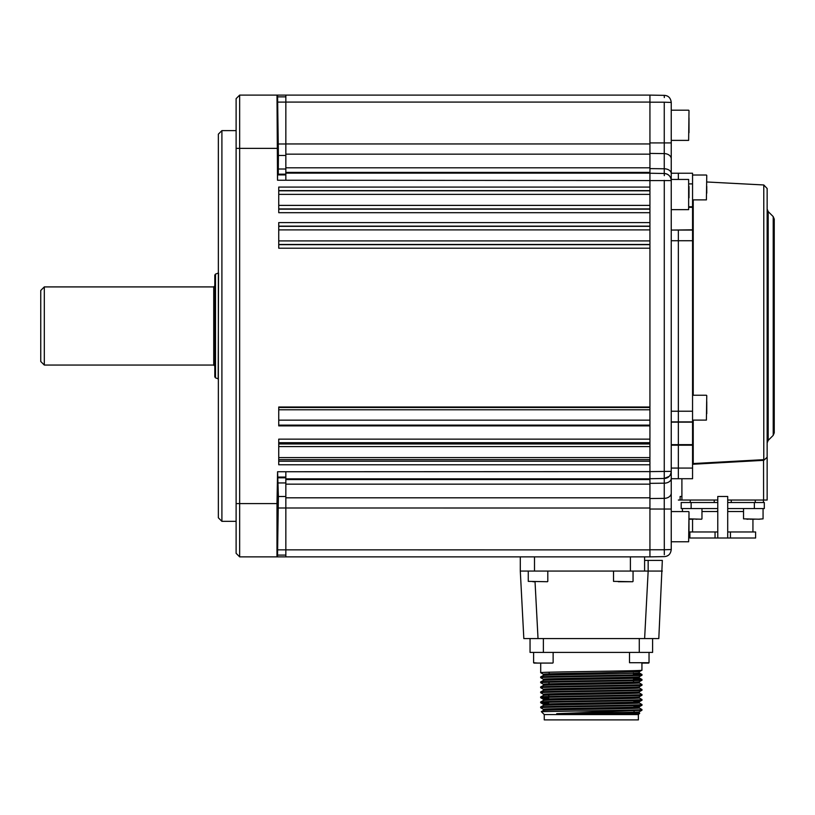 <?xml version="1.0" encoding="UTF-8"?>
<svg xmlns="http://www.w3.org/2000/svg" width="815" height="815" viewBox="0 0 815 815"><rect width="100%" height="100%" fill="white"/><g stroke="black" fill="none" stroke-linecap="round" stroke-linejoin="round"><path stroke-width="1.22" d="M278.047 492.097L277.477 524.065L278.047 492.097M277.487 127.894L278.037 159.872L277.487 127.894M221.904 521.345L218.349 517.79L218.349 134.169L221.904 130.614L221.904 521.345L236.116 521.345M221.904 130.614L236.116 130.614M277.548 180.227L277.548 174.899L278.282 174.166L278.404 155.461L277.569 95.1L649.932 95.1L649.932 187.073L278.74 187.073L278.74 212.695L649.932 212.695L649.932 222.597L278.74 222.597L278.74 248.208L649.932 248.208L649.932 407.001L278.74 407.001L278.74 425.878L649.932 425.878L649.932 439.142L278.74 439.142L278.74 464.764L649.932 464.764L649.932 556.869L277.518 556.869L278.394 496.508L277.599 471.742M649.932 459.67L278.74 459.67M278.74 443.961L649.932 443.961M285.841 555.086L277.548 555.086M239.661 556.869L236.116 553.314L236.116 98.646L239.661 95.1L239.661 556.869L277.518 556.869L276.968 556.869L276.998 503.578L277.569 471.742L285.841 471.742L285.841 556.869M276.968 95.1L277.518 95.1M239.661 95.1L276.998 95.1L277.518 180.227L285.841 180.227L285.841 173.116L649.932 173.116M285.841 95.1L285.841 173.116M285.841 96.873L277.599 96.873M277.569 95.1L276.998 95.1M644.604 560.414L662.34 560.414L658.805 638.563L523.831 638.563L520.296 571.07L520.296 556.869M644.624 638.563L648.159 571.07L662.34 571.07M648.159 560.414L648.159 571.07L630.392 571.07L630.392 556.869M534.497 556.869L534.497 571.07L630.392 571.07M534.497 571.07L520.296 571.07M644.604 556.869L644.604 571.07M618.3 581.727L632.705 581.727L618.3 581.727M625.675 581.727L620.582 581.727M535.333 581.727L532.949 581.727M548.464 663.074L540.977 663.074M533.601 652.418L533.601 662.717L537.757 663.074M648.567 663.074L641.66 663.074M641.976 663.074L648.689 663.074M639.255 671.743L641.914 670.205C645.164 671.02 537.523 671.855 540.702 672.691L543.381 674.25M540.702 672.691L540.702 663.074M641.935 670.185L641.935 663.074M633.489 678.997L641.914 679.445C645.123 680.301 537.472 681.136 540.702 681.972L540.722 682.726C537.523 681.87 645.164 681.034 641.935 680.199L641.914 679.445L639.255 677.907L639.276 676.745L641.914 675.217L641.914 674.443L633.398 673.995M638.379 714.572L544.257 714.572L544.257 719.9L638.379 719.9L638.379 714.572L639.714 713.247L639.255 712.972L622.079 713.685L556.696 713.685L641.935 710.252L641.914 709.498L639.255 707.96L639.276 706.799L633.978 706.401M543.381 709.315L540.722 707.766L540.722 706.992C537.472 706.187 645.123 705.342 641.935 704.506L639.255 702.948M540.702 702.744L540.702 702.01C537.472 701.175 645.123 700.34 641.935 699.504L641.914 700.258C645.164 701.073 537.523 701.909 540.702 702.744L548.648 703.192M639.276 707.98C642.23 708.816 540.406 709.651 543.371 710.486L543.371 709.284C540.406 708.449 642.23 707.614 639.276 706.788L641.914 705.27L641.935 704.506M543.381 699.29L540.722 697.752L540.702 696.998C537.472 696.163 645.123 695.327 641.935 694.492L641.914 695.246C645.164 696.061 537.523 696.896 540.702 697.732L548.729 698.19M641.935 699.504L639.255 697.946L639.276 696.774C642.23 697.599 540.406 698.435 543.371 699.27L543.371 700.462M540.702 692.719L540.702 691.986C537.472 691.161 645.123 690.325 641.935 689.49L641.935 690.224C645.164 691.049 537.523 691.884 540.702 692.719L543.381 694.288M540.702 687.717L540.702 686.984C537.472 686.149 645.123 685.313 641.935 684.478L641.914 685.232C645.164 686.047 537.523 686.882 540.702 687.717L543.381 689.276M641.935 689.49L639.255 687.921M641.935 684.478L639.255 682.919L639.276 681.737C642.23 682.573 540.406 683.408 543.371 684.243L543.371 685.435M641.935 675.197C645.164 676.032 537.523 676.868 540.702 677.703L540.722 676.939C537.574 676.134 645.062 675.299 641.935 674.463L639.255 672.905M633.5 679.73L636.668 679.832M641.914 710.273L639.255 711.811L639.276 712.993M620.042 711.026L575.635 711.026C606.808 710.517 643.167 710.018 641.935 709.519M641.935 705.25C645.164 706.075 537.523 706.911 540.702 707.746M540.702 702.01L543.381 700.442M540.702 696.998L543.381 695.44M641.935 690.224L639.255 691.782L639.276 692.954C642.23 693.789 540.406 694.625 543.371 695.46L543.371 694.258C540.406 693.433 642.23 692.597 639.276 691.762M540.702 691.986L543.381 690.427M540.702 686.984L543.381 685.425M544.257 714.572L541.333 711.658L575.635 711.026M639.276 701.786L639.276 702.968C642.23 703.803 540.406 704.639 543.371 705.474L543.371 704.282C540.406 703.447 642.23 702.611 639.276 701.776L633.887 701.389M543.371 690.437L543.371 689.256C540.406 688.42 642.23 687.585 639.276 686.75L639.276 687.952C642.23 688.787 540.406 689.622 543.371 690.448M639.276 677.927C642.23 678.763 540.406 679.598 543.371 680.433L543.371 679.241C540.406 678.406 642.23 677.571 639.276 676.735L639.276 676.735M639.276 671.733L639.276 672.925C642.24 673.761 540.406 674.596 543.371 675.431L543.371 674.229C542.984 673.72 574.514 673.261 599.219 672.844L639.276 671.723L633.347 671.326M556.696 713.685C583.805 713.054 641.527 712.422 639.276 711.79M639.276 697.966C642.23 698.801 540.406 699.637 543.371 700.472M639.276 682.939C642.23 683.775 540.406 684.61 543.371 685.446M634.08 712.167L634.05 710.7M633.897 702.153L633.876 700.696L633.897 702.153M633.54 682.135L633.52 680.668L633.54 682.135M633.367 672.12L633.337 670.653L633.367 672.12M549.188 672.222L549.157 673.832M549.004 682.247L548.984 683.856M548.78 695.083L548.76 696.54M543.381 710.466L541.333 711.658M639.714 713.247L622.079 713.685M652.591 652.418L652.591 638.563L652.591 652.418L530.045 652.418L530.045 638.563M214.803 376.866L214.803 275.093L215.506 274.095L215.506 377.865L214.803 376.866M44.305 365.049L40.75 361.503L40.75 290.456L44.305 286.911L44.305 365.049L213.734 365.049L213.734 286.911L214.803 285.841M678.345 173.238L671.244 173.238L678.345 173.238L678.345 179.453L678.345 173.238L692.556 173.238L692.556 421.885L671.244 421.885M671.244 209.649L688.644 209.649L688.644 179.453L671.244 179.453L671.244 142.92L671.244 493.116L671.244 468.065L678.345 468.065L678.345 478.721L671.244 478.721M692.556 230.075L678.345 230.075L678.345 240.731L678.345 230.075L671.244 230.075L692.556 229.81M678.345 421.885L692.556 421.885L678.345 421.885L678.345 240.731L678.345 444.644L692.556 444.644L692.556 478.721L678.345 478.721L681.9 478.721L678.345 478.721L678.345 468.065L692.556 468.065M671.244 444.644L678.345 444.644L678.345 422.15L671.244 422.15M692.556 445.194L678.345 445.194L678.345 468.065L678.345 445.194L671.244 445.194M285.841 471.742L649.932 471.61L649.932 508.02L278.282 507.99M671.244 478.395A7.101 4.788 180 0 1 664.256 483.183L664.256 478.466C668.351 478.242 670.684 475.868 671.244 471.365A7.101 7.101 0 0 1 664.256 478.466A7.101 7.101 0 0 0 671.244 471.365L649.932 471.61L649.932 143.949L285.841 143.949M664.714 556.594L664.256 556.614C668.351 556.38 670.684 554.017 671.244 549.514L671.244 509.039L664.256 509.039L664.256 498.362L649.932 498.546L649.932 483.356L664.256 483.183L664.256 498.362A7.101 5.247 180 0 0 671.244 493.116L671.244 509.039L671.244 493.116M664.307 175.633L664.256 173.493C668.514 173.972 670.837 176.335 671.244 180.594L285.841 180.227M671.244 173.564A7.101 4.788 180 0 0 664.256 168.776L649.932 168.603L649.932 153.414L664.256 153.597L664.256 102.201L671.244 102.446L671.244 142.92L649.932 142.92M668.127 555.392L666.904 556.054M671.244 549.514L664.256 549.758L664.276 550.4M664.307 554.709L664.256 509.039L649.932 509.039M669.176 476.378L664.256 478.466L664.276 180.349M671.244 180.594A7.101 7.101 0 0 0 664.256 173.493L664.256 153.597A7.101 5.247 180 0 1 671.244 158.854M664.307 97.556L664.256 95.345C668.351 95.579 670.684 97.943 671.244 102.446M649.932 95.1L664.745 95.375M670.531 474.462L670.979 473.26M664.256 556.614L649.932 556.869M664.256 478.466L649.932 478.721M649.932 173.238L664.256 173.493M774.25 325.98L774.25 432.846L773.211 435.363L773.211 216.607L774.25 219.113L774.25 325.98M693.229 420.112L693.229 463.552L763.777 459.66L763.777 184.964L767.149 188.51L767.149 457.235L763.777 460.332L767.149 457.235L767.149 500.033L727.714 500.033M693.229 463.552L692.556 464.458M680.118 496.478L680.118 500.033L680.118 496.478L681.9 496.478L680.118 496.478M733.765 461.321L723.017 461.911M678.345 422.15L692.556 422.15L692.556 444.644M678.345 445.194L678.345 444.644M678.345 478.721L681.9 478.721L681.9 500.033L678.345 500.033L717.77 500.033M767.149 457.235L763.777 460.332L692.577 464.265M763.553 459.67L763.594 500.033M773.211 216.607L768.188 211.574L768.188 440.385L767.149 442.891L767.149 325.98M759.733 519.216L743.525 518.86L759.733 519.216M749.8 519.216L754.761 519.216M746.846 519.216L748.333 519.216M758.256 519.216L763.064 518.86L763.064 508.56M717.77 511.545L701.97 511.545M692.556 519.216L692.556 531.971M731.269 500.033L731.269 502.519L727.714 502.519L727.714 536.942M752.938 519.216L752.938 531.971M743.525 511.545L727.714 511.545M727.714 508.56L764.307 508.56L764.307 502.519L727.714 502.519L727.714 496.478L717.77 496.478L717.77 538.012L727.714 538.012L689.887 538.012L689.887 531.971L717.77 531.971M714.225 500.033L714.225 502.519L717.77 502.519L691.13 502.519L691.13 508.56L717.77 508.56M690.244 500.033L690.244 502.519M763.421 500.033L763.421 502.519L763.421 500.033M727.714 538.012L755.597 538.012L755.597 531.971L727.714 531.971L727.714 538.012L727.714 496.478M716.405 511.545L717.77 511.046M691.13 508.56L681.187 508.56L681.187 502.519L681.187 508.56L681.187 502.519L691.13 502.519M754.354 508.56L754.354 502.519M695.908 519.216L697.08 519.216M693.361 519.216L689.001 519.216L689.001 511.932L689.001 534.11M706.758 186.36L706.758 193.196M706.758 401.663L706.758 413.694M706.758 411.626L706.758 405.615M689.001 117.849L689.001 132.733M689.001 131.857L689.001 124.41M689.001 186.472L689.001 197.831M689.001 533.234L689.001 519.226M278.74 446.569L649.932 446.569M649.932 457.592L278.74 457.592M649.932 208.935L278.74 208.935M278.74 209.149L649.932 209.149M278.74 205.39L649.932 205.39M649.932 190.618L278.74 190.618M278.74 190.822L649.932 190.822M649.932 194.378L278.74 194.378M649.932 226.142L278.74 226.142M278.74 226.346L649.932 226.346M649.932 229.891L278.74 229.891M278.74 240.914L649.932 240.914M649.932 244.459L278.74 244.459M278.74 244.663L649.932 244.663M278.74 407.51L649.932 407.51M649.932 409.782L278.74 409.782M278.74 420.153L649.932 420.153M649.932 425.135L278.74 425.135M278.74 461.219L649.932 461.219M649.932 442.698L278.74 442.698M285.841 477.06L277.589 477.06M285.841 477.794L278.302 477.794M285.841 482.949L278.404 482.949M285.841 496.508L278.394 496.508M649.932 549.88L277.548 549.85M276.968 148.381L236.116 148.381M276.998 503.578L236.116 503.578M649.932 478.843L285.841 478.843M285.841 479.566L649.932 479.566M649.932 484.151L285.841 484.151M285.841 497.812L649.932 497.812M649.932 102.079L285.841 102.079M649.932 154.147L285.841 154.147M285.841 167.809L649.932 167.809M649.932 172.393L285.841 172.393M285.841 174.899L277.548 174.899M285.841 174.166L278.282 174.166M285.841 169.011L278.394 169.011M285.841 155.461L278.404 155.461M285.841 143.98L278.302 143.98M285.841 102.109L277.589 102.109M535.037 581.727L538.022 638.563M613.522 571.07L613.522 581.37L632.705 581.727M528.273 571.07L528.273 581.37L547.456 581.727M533.957 663.074L552.784 663.074M629.506 652.418L629.506 662.717L649.035 662.717L649.035 652.418L649.035 662.717M639.276 638.563L639.276 652.418M543.371 652.418L543.371 638.563M215.506 377.865L218.175 378.843L218.542 273.056M692.556 240.731L671.244 240.731M671.244 411.229L692.556 411.229M649.932 549.758L664.256 549.758M664.256 102.201L649.932 102.201M693.229 199.879L693.229 395.244M692.556 207.316L689.001 207.316M689.001 206.766L692.556 206.766M692.556 183.895L689.001 183.895M730.434 531.971L730.434 538.012M755.25 500.033L755.25 502.519M715.05 538.012L715.05 531.971M689.001 518.86L701.613 519.216M692.556 199.879L706.401 199.879L706.758 175.378M692.556 420.112L706.401 420.112L706.758 395.601M671.244 140.384L688.644 140.384L689.001 110.545M671.244 541.771L688.644 541.771L689.001 511.932M633.051 571.07L633.051 581.37M547.802 571.07L547.802 581.37M553.13 652.418L553.13 662.717M540.722 677.723L543.381 679.262M641.914 680.23L639.255 681.768M540.722 682.726L543.381 684.264M641.914 685.232L639.255 686.77M641.914 695.246L639.255 696.794M641.914 700.258L639.255 701.797M540.722 702.764L543.381 704.303M540.722 706.992L543.381 705.454M641.914 694.472L639.255 692.933M540.722 681.951L543.381 680.413M540.722 676.939L543.381 675.401M213.734 286.911L44.305 286.911M213.734 365.049L214.803 366.118M215.506 274.095L218.175 273.117M768.188 211.574L767.149 209.068M773.211 435.363L768.188 440.385M763.777 184.964L706.758 181.979M743.525 508.56L743.525 518.86M682.43 508.56L682.43 511.576L682.43 508.56M701.97 508.56L701.97 518.86M692.556 175.021L706.401 175.021M692.556 395.244L706.401 395.244M671.244 110.188L688.644 110.188M671.244 511.576L688.644 511.576"/></g></svg>
